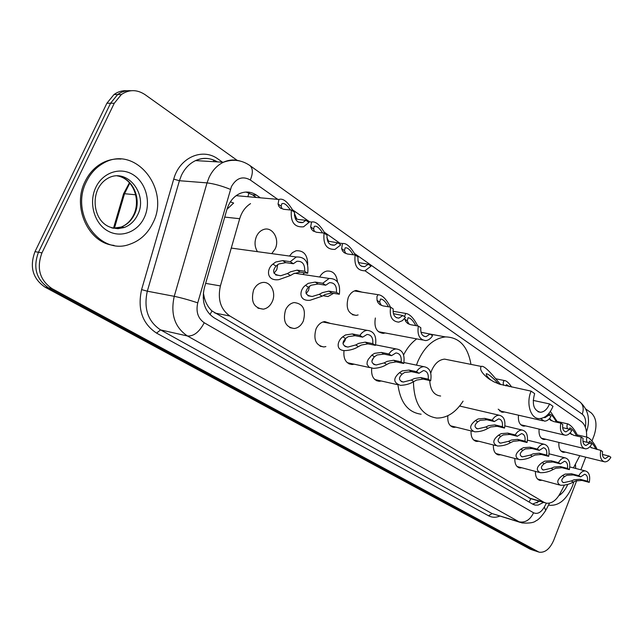 <?xml version="1.0" encoding="UTF-8"?>
<svg xmlns="http://www.w3.org/2000/svg" width="643" height="643" viewBox="0 0 643 643"><rect width="100%" height="100%" fill="white"/><g stroke="black" fill="none" stroke-linecap="round" stroke-linejoin="round"><path stroke-width="0.96" d="M521.794 467.766L519.809 467.935C516.337 467.083 514.673 463.933 514.826 458.467M500.712 454.77L498.695 454.955C494.949 454.079 493.181 450.751 493.39 444.98M478.77 441.243L476.72 441.444C472.685 440.535 470.797 437.031 471.062 430.914M455.911 427.137L453.845 427.354C449.312 426.349 447.319 422.467 447.866 415.708M381.307 380.994L379.209 381.299C373.583 380.383 371.075 376.018 371.694 368.19M354.205 364.187L352.139 364.525C345.926 363.633 343.217 358.971 344.005 350.548M325.88 346.577L323.847 346.955C315.801 345.42 313.189 339.416 316.01 328.951C318.068 324.586 320.97 322.127 324.739 321.572L330.542 323.461M303.327 321.034C301.237 325.471 298.215 327.97 294.269 328.525C285.556 327.174 282.647 320.986 285.548 309.95C287.558 305.714 290.427 303.255 294.156 302.556C303.174 303.625 306.229 309.781 303.327 321.034M272.238 301.647C270.197 305.947 267.231 308.447 263.341 309.162C253.848 308.077 250.593 301.696 253.575 290.009C255.504 285.942 258.301 283.483 261.942 282.631C270.301 280.549 276.675 292.517 272.238 301.647M542.065 480.257L540.12 480.417C536.881 479.59 535.314 476.592 535.426 471.407M257.465 251.67C254.612 246.976 254.282 241.872 256.485 236.375C258.148 232.846 260.536 230.556 263.646 229.495C272.407 226.264 279.994 239.172 275.212 248.841L271.756 253.623M304.501 272.785L302.893 274.473M333.613 293.329L327.97 296.527L323.099 295.619M358.111 314.933L356.23 315.383C348.152 314.114 345.5 308.142 348.257 297.476C350.122 293.449 352.758 291.11 356.166 290.451L361.953 292.139M385.197 332.961L383.276 333.371C376.517 332.439 373.88 327.311 375.359 317.996M525.653 425.915L523.764 426.164C519.705 425.264 517.945 421.607 518.483 415.193M545.923 439.282L544.058 439.507C540.281 438.63 538.625 435.158 539.091 429.082M504.578 412.002L502.657 412.267L498.196 409.181M565.422 452.133L563.59 452.342C560.069 451.499 558.51 448.187 558.904 442.424M203.349 292.911L204.458 298.248C206.009 303.528 208.525 307.764 211.989 310.955L530.837 498.751L529.085 502.038M230.371 201.846L233.642 203.051L226.971 209.28M586.593 437.063C586.922 429.773 585.162 424.613 581.32 421.591L365.039 270.791M250.537 203.63C245.361 206.901 241.752 211.925 239.694 218.716L220.404 285.918C217.455 299.357 220.629 309.396 229.921 316.043L543.857 502.231L546.454 503.196C551.654 503.686 556.195 500.463 560.069 493.543L564.433 485.168M573.46 467.879L579.809 455.694M459.978 405.596L460.935 406.336M319.651 277.004C321.484 273.709 323.895 271.732 326.893 271.057C332.953 270.663 336.474 274.272 337.471 281.883M289.454 256.043L292.42 252.619L296.093 250.754C303.817 250.312 307.684 254.982 307.692 264.771M576.707 480.618L553.752 540.208C549.942 548.897 545.071 552.892 539.131 552.192L52.083 288.651C39.689 280.115 36.313 268.179 41.972 252.852L114.261 103.258L121.366 94.521C129.13 89.337 137.015 89.369 145.013 94.617L237.13 160.324M585.869 409.061L591.198 412.862C596.366 417.789 597.331 425.312 594.116 435.432L592.002 440.913M585.741 457.165L580.878 469.784M535.474 551.011L48.579 287.919C36.201 279.416 32.833 267.52 38.467 252.257L110.564 103.242L117.653 94.537C121.704 91.611 126.141 90.341 130.963 90.727C126.141 90.341 121.704 91.611 117.653 94.537L110.564 103.242L38.467 252.257C32.833 267.52 36.201 279.416 48.579 287.919L533.867 550.384L538.239 551.903M260.343 197.811L256.605 195.207C251.517 191.799 246.116 191.148 240.418 193.278C233.907 196.091 229.406 201.508 226.899 209.538L204.353 287.863C201.436 301.197 204.635 311.156 213.974 317.738L532.725 504.16L535.241 505.093L538.191 505.068L543.576 502.368M246.108 192.048L252.53 194.853L256.268 197.449M539.646 501.243L532.573 504.072M534.59 550.721L530.234 549.21L45.098 287.196C32.745 278.716 29.369 266.869 34.995 251.662L106.899 103.226L113.972 94.553C118.015 91.644 122.435 90.382 127.242 90.759M575.437 464.077L575.726 468.458M573.902 481.744L572.503 485.915C566.652 499.482 558.992 505.937 549.532 505.261L548.551 505.036M531.086 391.137C525.821 403.555 530.66 419.043 539.461 418.609C545.143 418.223 549.652 414.124 553.004 406.32L549.556 403.941C547.289 409.205 544.243 411.986 540.409 412.284C533.69 410.459 531.769 404.238 534.654 393.612L531.086 391.137L499.611 384.209L493.655 381.709L488.375 378.462C481.736 373.149 479.356 369.146 481.229 366.43C484.766 364.846 494.644 377.658 500.672 384.554M549.556 403.941L533.192 400.396M448.645 359.935L444.618 359.132C439.177 359.63 434.885 363.343 431.75 370.272L430.77 373.069M416.463 365.136L417.91 361.27C424.669 346.424 433.856 338.306 445.47 336.908C459.335 337.262 467.839 346.416 470.957 364.38M403.595 354.936C407.067 348.04 411.456 342.695 416.76 338.893M429.845 334.022L439.322 335.791M429.725 380.535C430.288 390.012 433.929 395.18 440.632 396.032M463.073 401.16C455.718 412.557 446.933 418.183 436.71 418.054C421.744 415.571 413.988 403.474 413.441 381.757M421.125 414.213C408.16 412.452 400.436 402.671 397.953 384.892M498.494 383.815C493.028 377.795 488.985 374.411 486.373 373.655C485.907 374.941 487.33 377.007 490.641 379.86M86.532 181.43C90.358 173.658 95.703 167.751 102.567 163.7C134.604 143.55 170.998 188.986 152.881 223C147.689 233.69 139.933 240.795 129.605 244.308C99.906 255.834 69.5 213.629 86.532 181.43M114.012 245.377C88.662 243.343 71.695 207.183 85.165 181.31C88.991 173.554 94.328 167.646 101.192 163.603C107.445 160.043 114.02 158.532 120.916 159.07M596.318 449.328L595.756 448.943C593.754 444.811 591.656 442.199 589.47 441.122L588.819 442.714M600.779 450.397L602.555 451.611C602.065 455.638 602.989 457.961 605.328 458.58L609.098 456.072L610.85 457.269C609.074 460.404 607.016 461.939 604.693 461.859C600.932 460.742 599.63 456.924 600.779 450.397L590.813 447.512M587.099 442.304C586.231 439.49 586.384 437.819 587.549 437.288C591.03 439.113 594.261 443.204 597.234 449.545M609.098 456.072L602.419 454.448M590.242 446.572L591.456 447.866M576.715 436.002L576.466 435.833C574.424 431.582 572.262 428.913 569.979 427.836L569.28 429.186M581.2 437.055L583.056 438.325C582.558 442.48 583.547 444.868 586.022 445.486L589.856 442.963L591.681 444.2C589.88 447.343 587.79 448.886 585.403 448.838C581.433 447.721 580.026 443.791 581.2 437.055L573.845 435.335L569.859 433.181M567.423 428.752C566.66 426.06 566.861 424.46 568.034 423.954C571.587 425.698 574.882 429.813 577.92 436.292M589.856 442.963L582.928 441.315M570.671 433.294L571.868 434.596M549.628 418.376L551.485 420.779M556.372 422.154C554.282 417.781 552.064 415.073 549.701 414.012L548.969 415.097L550.955 416.447C549.106 419.574 546.944 421.141 544.452 421.149L540.498 418.553M560.817 423.166L562.746 424.484C562.247 428.793 563.308 431.244 565.928 431.855L569.835 429.315L571.731 430.609C569.907 433.744 567.777 435.303 565.342 435.279C561.13 434.162 559.627 430.127 560.817 423.166L553.414 421.478L549.074 418.995M550.352 411.448L557.827 422.483M569.835 429.315L562.641 427.651M545.007 417.653L544.058 417.436L545.007 417.653L548.977 415.097L547.619 414.791M509.537 386.612L506.531 384.618L505.744 385.816M503.565 385.342C502.947 382.762 503.244 381.162 504.474 380.568C506.387 380.648 508.782 382.81 511.675 387.062M415.796 325.607C413.2 320.656 410.636 318.028 408.088 317.714L407.26 320.865L409.093 324.225M418.336 326.065L420.852 327.777C420.385 333.323 422.105 336.281 426.012 336.651L430.071 334.063L432.538 335.742C430.681 338.676 428.423 340.292 425.77 340.589C419.525 339.793 417.05 334.955 418.336 326.065L410.74 324.715L407.574 323.365L405.725 321.444L404.632 318.494M404.455 316.605L405.805 313.438C409.88 314.073 413.851 318.245 417.709 325.953M430.071 334.063L420.988 332.262M388.46 306.791C385.728 301.72 383.083 299.132 380.519 299.027L379.659 302.106L381.395 305.433M390.582 307.145L393.219 308.945C392.777 314.789 394.665 317.851 398.877 318.116L402.888 315.536L405.468 317.296L402.422 320.648L398.756 322.143C392.021 321.5 389.296 316.501 390.582 307.145L382.971 305.883L379.804 304.549L377.971 302.628L377.031 300.321L376.943 296.487L378.148 294.703C382.288 295.033 386.403 299.172 390.478 307.129M402.888 315.536L393.412 313.671M353.208 254.749C350.097 249.653 347.413 247.354 345.146 247.852L344.431 250.601L345.838 253.591M355.161 254.998L357.974 256.983C357.604 263.526 359.855 266.749 364.718 266.66L368.27 264.233L371.027 266.17L364.935 270.807C357.186 270.695 353.931 265.422 355.161 254.998L347.517 254.017L344.134 252.635L342.526 250.915L341.626 248.64L342.566 243.528C346.424 242.974 350.7 246.856 355.402 255.167M357.982 260.945L358.698 262.24M368.27 264.233L358.424 262.569M322.617 232.943C319.282 227.735 316.501 225.54 314.282 226.36L313.583 228.948L314.363 231.175M324.096 233.104L327.054 235.193C326.748 242.178 329.24 245.497 334.537 245.168L337.88 242.821L340.774 244.862L334.971 249.404C326.54 249.645 322.915 244.211 324.096 233.104L316.46 232.244L313.085 230.893L311.493 229.173L310.641 226.883L311.574 222.02C315.617 221.063 320.174 225.026 325.229 233.907M326.885 237.476L328.493 241.077M337.88 242.821L327.705 241.109M290.419 209.972C286.81 204.667 283.933 202.609 281.795 203.799L281.152 206.178L281.875 208.412M291.392 210.068L294.51 212.262C294.293 219.753 297.074 223.169 302.861 222.518L305.907 220.292L308.953 222.438L303.552 226.818C294.349 227.542 290.298 221.956 291.392 210.068L283.772 209.329L280.42 208.019L278.861 206.299L278.057 204.008L278.933 199.459C283.153 197.972 288.016 202.006 293.521 211.563M294.373 213.323L296.736 218.829M305.907 220.292L298.28 219.496L295.571 218.628M571.346 480.956L574.062 479.782L580.163 479.284L587.445 481.205C587.943 477.235 587.019 474.92 584.672 474.261L580.661 476.857L578.804 475.675L571.506 473.762L565.109 474.108L562.625 475.458C556.991 479.614 556.267 482.877 560.439 485.256C565.02 485.393 569.264 484.348 573.17 482.113L571.346 480.956L563.678 482.66C560.929 481.334 561.202 479.324 564.482 476.632L562.625 475.458M580.661 476.857L573.363 474.944L566.917 475.249L564.482 476.632M578.804 475.675C580.701 472.388 582.863 470.805 585.307 470.925C589.109 472.091 590.427 475.908 589.261 482.371L581.987 480.45L575.839 480.908L573.17 482.113M589.261 482.371L587.445 481.205M551.244 468.281L554.001 467.075L560.149 466.513L567.472 468.409C567.978 464.302 566.989 461.923 564.506 461.264L560.407 463.884L558.478 462.647L551.131 460.766L544.685 461.168L542.17 462.558C536.423 466.89 535.788 470.266 540.257 472.693C544.951 472.814 549.243 471.745 553.149 469.478L551.244 468.281L543.488 470.017C540.554 468.667 540.763 466.585 544.107 463.78L542.17 462.558M560.407 463.884L553.068 461.995L546.558 462.357L544.107 463.78M558.478 462.647C560.407 459.359 562.617 457.76 565.117 457.856C569.135 459.03 570.558 462.952 569.368 469.623L562.046 467.726L555.849 468.241L553.149 469.478M569.368 469.623L567.472 468.409M530.322 455.083L533.119 453.837L539.308 453.219L546.679 455.083C547.185 450.831 546.124 448.38 543.488 447.721L539.316 450.365L537.307 449.071L529.912 447.223L523.41 447.681L520.87 449.119C515.003 453.636 514.464 457.141 519.271 459.624C524.061 459.713 528.409 458.62 532.3 456.329L530.322 455.083L522.486 456.86C519.343 455.485 519.472 453.323 522.88 450.389L520.87 449.119M539.316 450.365L531.93 448.509L525.363 448.927L522.88 450.389M537.307 449.071C539.252 445.792 541.502 444.176 544.074 444.241C548.334 445.414 549.861 449.449 548.648 456.345L541.285 454.48L535.032 455.051L532.3 456.329M548.648 456.345L546.679 455.083M508.525 441.331L511.354 440.045L517.583 439.354L524.993 441.186C525.508 436.782 524.358 434.258 521.561 433.607L517.318 436.267L515.22 434.917L507.793 433.109L501.227 433.631L498.663 435.11C492.667 439.836 492.249 443.469 497.417 446.009C502.312 446.065 506.7 444.94 510.582 442.633L508.525 441.331L500.608 443.156C497.232 441.749 497.288 439.515 500.76 436.436L498.663 435.11M517.318 436.267L509.891 434.443L503.268 434.925L500.76 436.436M515.22 434.917C517.189 431.646 519.488 430.022 522.108 430.046C526.641 431.204 528.281 435.359 527.051 442.505L519.648 440.672L513.355 441.315L510.582 442.633M527.051 442.505L524.993 441.186M485.786 426.992L488.656 425.658L494.925 424.894L502.376 426.687C502.882 422.113 501.644 419.509 498.663 418.874L494.354 421.551L492.168 420.144L484.709 418.376L478.087 418.963L475.498 420.498C469.358 425.457 469.085 429.227 474.663 431.815C479.654 431.823 484.075 430.673 487.933 428.342L485.786 426.992L477.813 428.857C474.18 427.434 474.14 425.111 477.685 421.88L475.498 420.498M494.354 421.551L486.896 419.775L480.217 420.313L477.685 421.88M492.168 420.144C494.154 416.889 496.492 415.249 499.177 415.233C503.991 416.367 505.776 420.651 504.522 428.069L497.079 426.269L490.738 426.984L487.933 428.342M504.522 428.069L502.376 426.687M411.319 380.021L414.301 378.55L420.691 377.529L428.222 379.169C428.72 373.953 427.129 371.091 423.456 370.569L419.043 373.286L416.535 371.678L408.996 370.071L402.229 370.89L399.56 372.602C392.953 378.43 393.219 382.673 400.364 385.326C405.58 385.165 410.049 383.911 413.77 381.564L411.319 380.021L403.314 382.038C398.684 380.608 398.274 377.988 402.068 374.186L399.56 372.602M419.043 373.286L411.504 371.67L404.664 372.442L402.068 374.186M416.535 371.678C418.537 368.535 420.94 366.856 423.753 366.655C429.677 367.627 431.983 372.321 430.673 380.736L423.15 379.097L416.688 380.061L413.77 381.564M430.673 380.736L428.222 379.169M384.16 362.893L387.19 361.366L393.612 360.249L401.152 361.824C401.642 356.343 399.898 353.377 395.935 352.943L391.531 355.659L388.902 353.971L381.355 352.428L374.539 353.353L371.847 355.121L368.286 359.341L367.201 361.816L367.032 364.268L369.01 367.185L373.382 368.375C378.639 368.126 383.091 366.84 386.74 364.517L384.16 362.893L376.227 364.967C371.172 363.56 370.585 360.827 374.475 356.777L371.847 355.121M391.531 355.659L383.984 354.108L377.087 354.968L374.475 356.777M372 360.811L373.728 357.596M388.902 353.971C390.896 350.893 393.299 349.213 396.12 348.932C402.518 349.784 405.05 354.631 403.732 363.472L396.184 361.888L389.69 362.949L386.74 364.517M403.732 363.472L401.152 361.824M355.708 344.945L358.778 343.362L365.224 342.132L372.771 343.635C373.237 337.848 371.324 334.786 367.024 334.448L362.676 337.165L359.919 335.397L352.364 333.934L345.508 334.955L342.783 336.787C337.342 340.75 335.083 350.7 345.203 350.612C350.451 350.266 354.856 348.94 358.408 346.641L355.708 344.945L347.887 347.075C342.341 345.717 341.562 342.864 345.54 338.531L342.783 336.787M362.676 337.165L355.129 335.694L348.184 336.651L345.54 338.531M343.008 343.531L344.986 340.597L345.653 338.411M359.919 335.397C361.88 332.415 364.26 330.727 367.065 330.349C374.001 331.041 376.798 336.04 375.472 345.363L367.925 343.86L361.398 345.026L358.408 346.641M375.472 345.363L372.771 343.635M319.258 294.325L322.392 292.637L328.886 291.126L336.466 292.356C336.852 285.838 334.545 282.607 329.537 282.655L325.704 285.211L322.754 283.258L315.174 282.076L308.238 283.354L305.481 285.339C299.316 289.832 298.264 301.398 310.014 300.281L322.127 296.206L319.258 294.325L312.201 296.495C305.465 295.434 304.203 292.356 308.423 287.252L305.481 285.339M325.704 285.211L318.116 284.013L311.099 285.227L308.423 287.252M306.116 293.666L308.552 290.371L309.444 286.296M322.754 283.258L329.168 278.443C337.229 278.532 340.621 283.804 339.343 294.261L331.764 293.031L325.181 294.47L322.127 296.206M339.343 294.261L336.466 292.356M287.413 273.54L290.596 271.788L297.106 270.132L304.669 271.258C304.999 264.273 302.419 260.945 296.929 261.267L293.345 263.734L290.242 261.677L282.679 260.608L275.71 262.022L272.929 264.08C266.315 268.927 266.218 281.401 278.893 279.641L290.443 275.517L287.413 273.54L280.774 275.718C273.291 274.874 271.708 271.667 276.024 266.106L272.929 264.08M293.345 263.734L285.773 262.649L278.716 263.992L276.024 266.106M274.014 273.243L276.787 269.706L277.68 264.627M290.242 261.677L296.302 256.983C305.128 256.653 308.929 262.079 307.7 273.267L300.128 272.134L293.529 273.709L290.443 275.517M307.7 273.267L304.669 271.258M209.98 314.604L211.989 310.955M203.172 297.838L204.458 298.248M247.86 196.71L249.002 192.932M528.956 497.955L543.857 502.231M214.85 313.037L229.921 316.043M205.647 283.37L220.404 285.918M224.72 217.085L239.694 218.716M585.331 427.145C586.36 421.109 585.331 416.785 582.253 414.164L354.446 253.455M579.584 401.666L579.962 401.939C583.265 404.833 584.029 408.908 582.253 414.164M277.752 199.354L250.296 179.984C242.668 175.772 236.375 177.982 231.424 186.607L197.747 302.829C195.785 311.726 197.948 318.365 204.233 322.754L533.569 512.776C537.508 514.464 541.109 512.519 544.388 506.933L546.357 503.18M544.388 506.933L545.69 510.502C541.607 516.498 538.384 519.922 536.021 520.766C533.987 522.703 529.326 523.426 522.012 522.944L519.11 521.851L187.467 335.992C174.759 327.383 170.347 314.162 174.245 296.327L207.038 182.885L209.088 177.388C212.471 170.282 217.238 165.235 223.402 162.237C228.852 159.737 234.365 159.327 239.919 160.999M217.447 161.891C210.374 157.768 203.075 157.342 195.56 160.605C189.46 163.523 184.75 168.442 181.422 175.354L179.413 180.715L207.038 182.885C213.934 183.721 221.731 185.875 230.411 189.363M499.764 516.12C495.745 517.728 492.016 517.607 488.551 515.766L156.562 333.114C142.328 323.654 137.337 309.154 141.597 289.607L173.723 179.132C179.534 157.35 202.722 147.416 218.154 159.118L222.51 162.189M537.524 551.565L530.234 549.21M114.261 103.258L106.899 103.226M41.972 252.852L34.995 251.662M52.083 288.651L45.098 287.196M533.569 512.776C530.113 519.906 525.291 522.936 519.11 521.851L492.04 513.548L520.267 522.413M197.747 302.829C188.849 299.911 181.013 297.741 174.245 296.327L147.319 291.191C143.526 308.56 147.946 321.46 160.565 329.907L492.04 513.548L488.551 515.766M173.723 179.132L179.413 180.715L147.319 291.191L141.597 289.607M204.233 322.754C199.378 331.981 193.792 336.393 187.467 335.992L160.565 329.907L156.562 333.114M339.93 243.215L324.265 232.163M309.588 221.811L292.541 209.787M249.58 165.323L249.974 165.605C252.996 168.466 253.109 173.264 250.296 179.984M213.83 160.147L213.355 161.65M252.53 194.853L256.605 195.207M123.456 194.17L124.525 193.712L114.398 228.273M129.765 183.167L124.525 193.712L135.649 194.781M567.793 484.364C565.51 489.572 562.512 493.358 558.807 495.713M97.961 189.01C100.364 184.211 103.66 180.635 107.847 178.304C127.097 167.18 148.517 194.379 137.626 214.858C134.628 221.015 130.199 225.219 124.332 227.469L117.999 228.683L111.593 227.839M95.863 187.282C103.041 172.091 120.916 166.553 133.599 175.017C146.387 183.271 151.209 203.035 144.257 217.599C137.498 232.284 120.313 238.577 107.212 230.612C94.007 222.872 88.493 202.344 95.863 187.282M117.347 175.925C132.86 177.878 142.135 199.378 134.419 214.489C131.429 220.621 127.001 224.809 121.141 227.051L113.015 228.233M404.752 319.161L407.26 320.865M377.031 300.321L379.659 302.106M341.626 248.64L344.431 250.601M310.641 226.883L313.583 228.948M278.057 204.008L281.152 206.178M294.406 215.485L295.587 216.313M573.363 474.944L571.506 473.762M581.987 480.45L580.163 479.284M553.068 461.995L551.131 460.766M562.046 467.726L560.149 466.513M531.93 448.509L529.912 447.223M541.285 454.48L539.308 453.219M509.891 434.443L507.793 433.109M519.648 440.672L517.583 439.354M486.896 419.775L484.709 418.376M497.079 426.269L494.925 424.894M411.504 371.67L408.996 370.071M423.15 379.097L420.691 377.529M383.984 354.108L381.355 352.428M396.184 361.888L393.612 360.249M355.129 335.694L352.364 333.934M367.925 343.86L365.224 342.132M318.116 284.013L315.174 282.076M331.764 293.031L328.886 291.126M285.773 262.649L282.679 260.608M300.128 272.134L297.106 270.132M519.809 467.935L518.692 467.638M498.695 454.955L497.417 454.625M476.72 441.444L475.257 441.066M453.845 427.354L452.158 426.936M379.209 381.299L376.541 380.688M352.139 364.525L348.98 363.834M323.847 346.955L320.093 346.175M294.269 328.525L289.768 327.633M263.341 309.162L257.891 308.142M540.12 480.417L539.139 480.144M327.97 296.527L323.365 295.764M356.23 315.383L352.34 314.692M523.764 426.164L522.365 425.827M544.058 439.507L542.821 439.209M502.657 412.267L501.066 411.906M563.59 452.342L562.496 452.077M537.034 502.971L538.384 500.881M531.576 498.92L544.886 502.746M586.48 431.967C590.547 419.638 588.377 409.631 579.962 401.939L249.974 165.605C241.8 159.962 232.943 158.837 223.402 162.237L195.56 160.605C202.867 157.246 210.052 157.672 217.109 161.867M121.366 94.521L113.972 94.553M546.116 509.69L549.556 503.115M533.714 504.651L535.241 505.093M113.473 228.257L123.601 193.704L129.412 182.773M540.409 412.284L538.03 411.745M481.229 366.43L444.618 359.132M445.47 336.908L430.159 334.119M490.593 379.965L488.439 378.51M102.567 163.7L101.192 163.603M97.68 189.597C90.141 206.628 99.36 233.562 124.332 227.469L121.141 227.051C126.735 224.809 130.979 220.621 133.881 214.481C140.439 200.503 134.178 180.635 119.542 176.399M603.681 461.61L560.969 451.024M587.549 437.288L577.229 434.877M604.645 458.411L605.328 458.58M584.254 448.557L541.261 438.148M568.034 423.954L557.36 421.519M585.243 445.294L586.022 445.486M570.743 433.912L571.169 434.202M564.032 434.973L520.774 424.766M565.044 431.646L565.928 431.855M550.295 420.064L550.73 420.353M542.957 420.811L499.45 410.829M504.474 380.568L495.657 378.743M422.66 340.002L378.333 331.675M405.805 313.438L393.05 311.276M423.906 336.265L426.012 336.651M407.574 323.365L408.008 323.654M378.148 294.703L354.389 290.941M396.401 317.682L398.877 318.116M379.804 304.549L380.238 304.838M342.566 243.528L338.13 242.998M361.374 266.202L364.718 266.66M344.134 252.635L344.584 252.948M311.574 222.02L307.788 221.618M330.558 244.678L334.537 245.168M313.085 230.893L313.527 231.207M278.933 199.459L236.118 195.673M298.111 222.012L302.861 222.518M280.42 208.019L280.862 208.332M562.898 482.451L563.678 482.66M585.307 470.925L569.811 466.939M559.297 484.943L537.532 479.027M542.604 469.784L543.488 470.017M565.117 457.856L549.082 453.821M538.963 472.348L517.052 466.505M521.481 456.602L522.486 456.86M544.074 444.241L527.469 440.158M517.792 459.239L495.745 453.476M499.458 442.858L500.608 443.156M522.108 430.046L504.916 425.923M495.729 445.575L473.553 439.908M476.487 428.527L477.813 428.857M499.177 415.233L459.632 406.03M472.709 431.324L450.43 425.77M401.2 381.564L403.314 382.038M423.753 366.655L403.941 362.523M397.261 384.618L374.789 379.515M373.728 364.428L376.227 364.967M396.12 348.932L375.6 344.849M369.717 367.579L347.244 362.668M344.913 346.464L347.887 347.075M367.065 330.349L322.834 322.006M307.957 295.78L312.201 296.495M329.168 278.443L294.542 273.211M275.638 274.923L280.774 275.718M296.302 256.983L231.263 248.085"/></g></svg>
